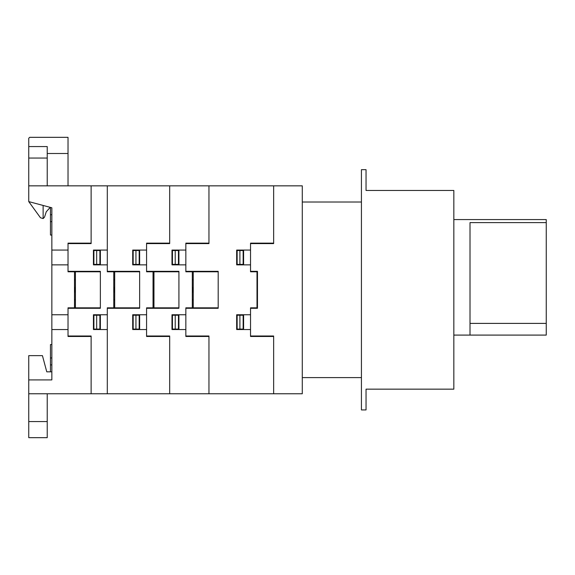 <?xml version="1.0" encoding="UTF-8"?>
<svg xmlns="http://www.w3.org/2000/svg" width="575" height="575" viewBox="0 0 575 575"><rect width="100%" height="100%" fill="white"/><g stroke="black" fill="none" stroke-linecap="round" stroke-linejoin="round"><path stroke-width="0.86" d="M453.84 335.088L546.25 335.088L546.25 219.578L453.84 219.578M470.012 323.402L546.25 323.402M470.012 335.088L470.012 222.611L546.25 222.611M47.229 146.567L28.75 146.567L28.75 138.252L29.67 137.332L68.022 137.332L68.022 153.496L47.229 153.496L47.229 146.567M68.022 153.496L68.022 185.847M47.229 185.847L47.229 153.496M361.431 409.939L361.431 169.668L366.045 169.668L366.045 190.469L453.84 190.469L453.84 389.153L366.045 389.153L366.045 409.939L361.431 409.939M28.75 185.847L28.75 201.602L40.466 217.76L43.139 218.565L44.534 217.106L46.266 211.772L50.233 207.359L51.851 207.791L51.851 371.824L46.769 371.824L42.435 355.645L28.75 355.645L28.75 393.767L302.285 393.767L302.285 185.847L28.75 185.847L28.75 146.567M28.75 393.767L28.75 437.668L47.229 437.668L47.229 393.767M192.316 307.826L192.316 271.788M193.243 307.826L193.243 271.788M188.614 271.788L188.614 271.328M192.316 279.644L193.243 279.644M192.316 279.867L193.243 279.867M192.316 299.97L193.243 299.97M193.243 299.74L192.316 299.74M193.243 286.954L192.316 289.807L193.243 292.653M193.243 292.265L192.546 289.829L193.229 287.421M188.614 307.826L188.614 308.286M185.847 271.328L218.191 271.328L218.191 308.286L185.847 308.286M208.955 243.139L185.847 243.139L185.847 271.788L218.191 271.788M208.955 336.476L185.847 336.476L185.847 307.826L218.191 307.826M208.955 393.767L208.955 336.008L185.847 336.008M172.45 315.222L172.45 329.08M175.217 315.222L175.217 329.08M171.982 315.222L178.451 315.222L178.451 329.08L171.982 329.08M178.918 314.755L178.918 329.54M177.064 315.222L177.064 314.755M177.064 329.54L177.064 329.08M176.611 329.54L176.611 329.08M185.847 329.54L171.982 329.54L171.982 314.755L185.847 314.755M172.428 315.222L172.385 314.755M208.955 185.847L208.955 243.599L185.847 243.599M172.45 264.392L172.45 250.528M177.064 264.392L177.064 264.859M177.064 250.075L177.064 250.528M176.611 250.075L176.611 250.528M175.217 264.392L175.217 250.528M171.982 264.392L178.451 264.392L178.451 250.528L171.982 250.528M178.918 264.859L178.918 250.075M172.385 264.859L172.428 264.392M185.847 250.075L171.982 250.075L171.982 264.859L185.847 264.859M153.043 307.826L153.043 271.788M153.963 307.826L153.963 271.788M149.342 271.788L149.342 271.328M153.043 279.644L153.963 279.644M153.043 279.867L153.963 279.867M153.043 299.97L153.963 299.97M153.963 299.74L153.043 299.74M153.963 286.954L153.043 289.807L153.963 292.653M153.963 292.265L153.273 289.829L153.956 287.421M149.342 307.826L149.342 308.286M273.643 336.476L250.535 336.476L250.535 307.826L257.003 307.826L257.003 271.788L250.535 271.788L250.535 243.139L273.643 243.139M250.535 271.328L257.471 271.328L257.471 308.286L250.535 308.286M146.575 271.328L178.918 271.328L178.918 308.286L146.575 308.286M273.643 393.767L273.643 336.008L250.535 336.008M237.137 315.222L237.137 329.08M239.904 315.222L239.904 329.08M236.67 315.222L243.146 315.222L243.146 329.08L236.67 329.08M243.606 314.755L243.606 329.54M241.752 315.222L241.752 314.755M241.752 329.54L241.752 329.08M241.299 329.54L241.299 329.08M169.683 243.139L146.575 243.139L146.575 271.788L178.918 271.788M169.683 336.476L146.575 336.476L146.575 307.826L178.918 307.826M250.535 329.54L236.67 329.54L236.67 314.755L250.535 314.755M237.116 315.222L237.072 314.755M273.643 185.847L273.643 243.599L250.535 243.599M237.137 264.392L237.137 250.528M241.752 264.392L241.752 264.859M241.752 250.075L241.752 250.528M241.299 250.075L241.299 250.528M239.904 264.392L239.904 250.528M236.67 264.392L243.146 264.392L243.146 250.528L236.67 250.528M243.606 264.859L243.606 250.075M237.072 264.859L237.116 264.392M250.535 250.075L236.67 250.075L236.67 264.859L250.535 264.859M107.302 271.328L139.646 271.328L139.646 308.286L107.302 308.286M169.683 393.767L169.683 336.008L146.575 336.008M133.177 315.222L133.177 329.08M135.944 315.222L135.944 329.08M132.71 315.222L139.179 315.222L139.179 329.08L132.71 329.08M139.646 314.755L139.646 329.54M137.792 315.222L137.792 314.755M137.792 329.54L137.792 329.08M137.332 329.54L137.332 329.08M113.771 307.826L113.771 271.788M114.691 307.826L114.691 271.788M68.022 271.328L100.366 271.328L100.366 308.286L68.022 308.286M107.302 185.847L107.302 271.788L139.646 271.788M110.069 271.788L110.069 271.328M113.771 279.644L114.691 279.644M113.771 279.867L114.691 279.867M113.771 299.97L114.691 299.97M114.691 299.74L113.771 299.74M114.691 286.954L113.771 289.807L114.691 292.653M114.691 292.265L113.994 289.829L114.677 287.421M107.302 393.767L107.302 307.826L139.646 307.826M100.366 314.755L100.366 329.54M96.672 315.222L96.672 329.08M93.438 315.222L99.906 315.222L99.906 329.08L93.438 329.08M96.643 315.222L96.672 314.755M98.519 315.222L98.519 314.755M110.069 307.826L110.069 308.286M98.519 329.54L98.519 329.08M98.059 329.54L98.059 329.08M146.575 329.54L132.71 329.54L132.71 314.755L146.575 314.755M133.156 315.222L133.112 314.755M51.851 357.959L50.463 357.959L51.851 357.959M51.851 364.895L50.463 364.895L51.851 364.895M28.75 379.91L51.851 379.91L51.851 207.791L28.75 201.602M75.418 307.826L75.418 271.788M74.491 307.826L74.491 271.788M74.491 279.867L75.418 279.867M74.491 279.644L75.418 279.644M70.797 271.788L70.797 271.328M91.13 243.139L68.022 243.139L68.022 271.788L100.366 271.788M75.418 299.74L74.491 299.74M74.491 299.97L75.418 299.97M75.418 292.265L74.721 289.829L75.404 287.421M75.418 286.954L74.491 289.807L75.418 292.653M91.13 393.767L91.13 336.008L68.022 336.008M100.366 307.826L68.022 307.826L68.022 336.476L91.13 336.476M70.797 307.826L70.797 308.286M107.302 329.54L93.438 329.54L93.438 314.755L107.302 314.755M93.897 315.222L93.897 329.08M93.624 314.755L93.66 315.222M51.851 344.562L50.463 344.562L50.463 371.824L50.463 344.562L51.851 344.562M51.851 329.54L68.022 329.54M51.851 314.755L68.022 314.755M169.683 185.847L169.683 243.599L146.575 243.599M133.177 264.392L133.177 250.528M137.792 264.392L137.792 264.859M137.792 250.075L137.792 250.528M137.332 250.075L137.332 250.528M135.944 264.392L135.944 250.528M132.71 264.392L139.179 264.392L139.179 250.528L132.71 250.528M139.646 264.859L139.646 250.075M96.643 264.392L96.665 264.859M98.519 264.392L98.519 264.859M98.519 250.075L98.519 250.528M98.059 250.075L98.059 250.528M100.366 264.859L100.366 250.075M96.672 264.392L96.672 250.528M93.438 264.392L99.906 264.392L99.906 250.528L93.438 250.528M133.112 264.859L133.156 264.392M146.575 250.075L132.71 250.075L132.71 264.859L146.575 264.859M91.13 185.847L91.13 243.599L68.022 243.599M93.667 264.392L93.632 264.859M107.302 250.075L93.438 250.075L93.438 264.859L107.302 264.859M93.897 264.392L93.897 250.528M43.139 218.565L43.125 205.455M50.463 207.424L50.463 235.053L51.851 235.053L50.463 235.053L50.463 207.424M51.851 221.655L50.463 221.655L51.851 221.655M51.851 214.727L50.463 214.727L51.851 214.727M51.851 264.859L68.022 264.859M51.851 250.075L68.022 250.075M50.233 207.359L51.851 207.791L51.851 371.824M28.75 158.06L47.229 158.06M28.75 421.554L47.229 421.554M302.285 202.019L361.431 202.019M302.285 377.595L361.431 377.595"/></g></svg>
